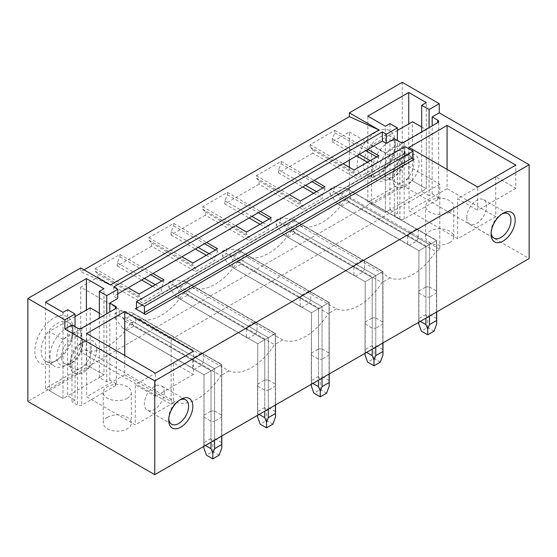 <?xml version="1.0" encoding="UTF-8"?>
<svg xmlns="http://www.w3.org/2000/svg" width="557" height="557" viewBox="0 0 557 557"><rect width="100%" height="100%" fill="white"/><g stroke="black" fill="none" stroke-linecap="round" stroke-linejoin="round"><path stroke-width="0.42" stroke-dasharray="2.79 2.09" d="M84.01 269.832L80.73 271.719L110.342 285.031M113.725 286.987L113.725 296.143L117.743 298.468M117.743 293.824L113.725 296.143M405.092 146.609L405.092 152.959A1.497 0.863 60 0 1 404.786 153.648A1.497 0.863 60 0 1 404.034 153.572L414.081 159.372M402.238 82.318L402.238 185.265L27.85 401.416M402.238 185.265L529.15 258.532M107.383 417.29A14.057 8.118 180 0 1 122.7 415.529A14.057 8.118 180 0 1 131.382 423.028A14.057 8.118 180 0 1 127.261 428.772A14.057 8.118 180 0 1 111.943 430.526A14.057 8.118 180 0 1 103.261 423.028A14.057 8.118 180 0 1 107.383 417.29M449.617 242.657A14.057 8.118 180 0 1 434.3 244.419A14.057 8.118 180 0 1 425.618 236.92A14.057 8.118 180 0 1 429.739 231.183A14.057 8.118 180 0 1 445.057 229.421A14.057 8.118 180 0 1 453.739 236.92A14.057 8.118 180 0 1 449.617 242.657M211.033 411.045A8.975 5.18 180 0 1 214.591 411.045L214.591 368.692L203.305 362.175A8.975 5.18 -60 0 1 201.523 365.253L192.729 360.177A8.975 5.18 -60 0 1 194.511 357.093L214.591 368.692L214.591 421.203A8.975 5.18 180 0 1 211.033 421.203L204.015 417.151A8.975 5.18 180 0 1 203.841 416.121A8.975 5.18 180 0 1 204.015 415.097L211.033 411.045L211.033 370.746L214.591 368.692L135.616 323.095L131.48 322.761L119.226 315.687L114.993 318.131L114.993 313.243L122.505 317.581L125.04 321.097L211.033 370.746L214.591 368.692L214.591 440.141M214.591 411.045L221.609 415.097A8.975 5.18 180 0 1 221.783 416.121A8.975 5.18 180 0 1 221.609 417.151L214.591 421.203M264.756 380.027A8.975 5.18 180 0 1 268.321 380.027L268.321 337.674L257.028 331.15A8.975 5.18 -60 0 1 255.252 334.235L246.452 329.159A8.975 5.18 -60 0 1 248.234 326.075L268.321 337.674L268.321 390.185A8.975 5.18 180 0 1 264.756 390.185L257.745 386.133A8.975 5.18 180 0 1 257.564 385.103A8.975 5.18 180 0 1 257.745 384.079L264.756 380.027L264.756 339.728L268.321 337.674L189.345 292.077L185.209 291.743L172.955 284.669L168.722 287.113L168.722 282.225L176.235 286.563L178.769 290.079L264.756 339.728L268.321 337.674L268.321 409.123M268.321 380.027L275.332 384.079A8.975 5.18 180 0 1 275.513 385.103A8.975 5.18 180 0 1 275.332 386.133L268.321 390.185M318.486 349.009A8.975 5.18 180 0 1 322.043 349.009L322.043 306.649L310.757 300.132A8.975 5.18 -60 0 1 308.975 303.217L300.181 298.141A8.975 5.18 -60 0 1 301.964 295.057L322.043 306.649L322.043 359.168A8.975 5.18 180 0 1 318.486 359.168L311.467 355.115A8.975 5.18 180 0 1 311.293 354.085A8.975 5.18 180 0 1 311.467 353.061L318.486 349.009L318.486 308.71L322.043 306.649L243.068 261.059L238.932 260.725L226.678 253.651L222.445 256.095L222.445 251.207L229.957 255.545L232.492 259.061L318.486 308.71L322.043 306.649L322.043 378.106M322.043 349.009L329.062 353.061A8.975 5.18 180 0 1 329.236 354.085A8.975 5.18 180 0 1 329.062 355.115L322.043 359.168M372.208 317.991A8.975 5.18 180 0 1 375.773 317.991L375.773 275.631L364.48 269.115A8.975 5.18 -60 0 1 362.704 272.199L353.904 267.123A8.975 5.18 -60 0 1 355.686 264.039L375.773 275.631L375.773 328.15A8.975 5.18 180 0 1 372.208 328.15L365.197 324.097A8.975 5.18 180 0 1 365.016 323.067A8.975 5.18 180 0 1 365.197 322.043L372.208 317.991L372.208 277.692L375.773 275.631L296.797 230.041L292.655 229.707L280.401 222.633L276.175 225.07L276.175 220.189L283.687 224.527L286.221 228.043L372.208 277.692L375.773 275.631L375.773 347.088M375.773 317.991L382.784 322.043A8.975 5.18 180 0 1 382.965 323.067A8.975 5.18 180 0 1 382.784 324.097L375.773 328.15M425.938 286.973A8.975 5.18 180 0 1 429.496 286.973L429.496 244.614L418.21 238.097A8.975 5.18 -60 0 1 416.427 241.181L407.633 236.105A8.975 5.18 -60 0 1 409.416 233.021L429.496 244.614L429.496 297.125A8.975 5.18 180 0 1 425.938 297.125L418.92 293.079A8.975 5.18 180 0 1 418.739 292.049A8.975 5.18 180 0 1 418.92 291.019L425.938 286.973L425.938 246.674L429.496 244.614L350.52 199.023L346.384 198.689L334.13 191.615L329.897 194.052L329.897 189.171L337.41 193.509L339.944 197.025L425.938 246.674L429.496 244.614L429.496 316.07M429.496 286.973L436.514 291.019A8.975 5.18 180 0 1 436.688 292.049A8.975 5.18 180 0 1 436.514 293.079L429.496 297.125M349.357 160.103L349.357 132.016L332.223 141.91L332.223 138.7L334.868 132.81L334.868 130.366L310.124 144.66L310.124 147.097L312.769 149.93L312.769 153.147L356.654 178.484L376.114 167.246L376.114 164.037L378.76 158.153L378.76 155.709M312.769 149.93L356.654 175.274L356.654 178.484M354.015 169.996L354.015 172.44L356.654 175.274M310.124 147.097L354.015 172.44M310.124 144.66L343.119 163.709M334.868 130.366L367.864 149.422M334.868 132.81L365.754 150.641M376.643 156.928L378.76 158.153M332.223 138.7L359.335 154.345M370.224 160.639L376.114 164.037M332.223 141.91L356.55 155.953M367.446 162.24L376.114 167.246M349.357 132.016L439.786 184.221L439.786 249.195L435.699 251.548A49.357 28.498 -60 0 1 390.137 277.852L299.715 225.648L291.555 230.361L381.977 282.566A49.357 28.498 -60 0 1 336.414 308.87L245.992 256.666L237.825 261.379L328.247 313.584A49.357 28.498 -60 0 1 282.684 339.888L192.262 287.684L184.102 292.397L274.524 344.602A49.357 28.498 -60 0 1 228.962 370.906L138.54 318.701L130.373 323.415L220.802 375.62A49.357 28.498 -60 0 1 175.239 401.924L171.152 404.285L80.73 352.08L80.73 287.106L171.152 339.317L171.152 404.285M439.786 249.195L349.357 196.983L345.277 199.343L435.699 251.548M345.277 199.343A49.357 28.498 -60 0 1 299.715 225.648M312.769 153.147L278.5 172.928L278.5 169.718L281.146 163.828L281.146 161.384L256.394 175.678L256.394 178.115L259.04 180.948L259.04 184.165L302.931 209.502L322.392 198.264L322.392 195.054L325.037 189.171L325.037 186.727M259.04 180.948L302.931 206.292L302.931 209.502M300.286 201.014L300.286 203.458L302.931 206.292M256.394 178.115L300.286 203.458M256.394 175.678L289.396 194.727M281.146 161.384L314.141 180.44M281.146 163.828L312.024 181.659M322.921 187.946L325.037 189.171M278.5 169.718L305.605 185.363M316.501 191.657L322.392 195.054M278.5 172.928L302.827 186.971M313.716 193.258L322.392 198.264M390.137 277.852L381.977 282.566M291.555 230.361A49.357 28.498 -60 0 1 245.992 256.666M259.04 184.165L224.777 203.946L224.777 200.736L227.416 194.846L227.416 192.409L202.671 206.696L202.671 209.133L205.317 211.966L205.317 215.183L249.202 240.52L268.662 229.282L268.662 226.072L271.308 220.189L271.308 217.745M205.317 211.966L249.202 237.31L249.202 240.52M246.563 232.032L246.563 234.476L249.202 237.31M202.671 209.133L246.563 234.476M202.671 206.696L235.667 225.745M227.416 192.409L260.418 211.458M227.416 194.846L258.302 212.677M269.191 218.964L271.308 220.189M224.777 200.736L251.882 216.381M262.772 222.675L268.662 226.072M224.777 203.946L249.097 217.989M259.994 224.276L268.662 229.282M336.414 308.87L328.247 313.584M237.825 261.379A49.357 28.498 -60 0 1 192.262 287.684M205.317 215.183L171.048 234.963L171.048 231.754L173.693 225.863L173.693 223.427L148.942 237.714L148.942 240.151L151.588 242.984L151.588 246.201L195.479 271.538L214.939 260.307L214.939 257.09L217.585 251.207L217.585 248.763M151.588 242.984L195.479 268.328L195.479 271.538M192.833 263.05L192.833 265.494L195.479 268.328M148.942 240.151L192.833 265.494M148.942 237.714L181.944 256.763M173.693 223.427L206.689 242.476M173.693 225.863L204.572 243.694M215.468 249.982L217.585 251.207M171.048 231.754L198.153 247.399M209.049 253.693L214.939 257.09M171.048 234.963L195.375 249.007M206.264 255.294L214.939 260.307M282.684 339.888L274.524 344.602M184.102 292.397A49.357 28.498 -60 0 1 138.54 318.701M80.73 267.938L80.73 271.719M72.904 328.999A26.924 15.54 120 0 0 53.869 318.005A26.924 15.54 120 0 0 34.833 350.98A26.924 15.54 120 0 0 53.869 361.966A26.924 15.54 120 0 0 72.904 328.999L72.904 332.661A22.433 12.95 120 0 0 68.26 322.392A22.433 12.95 120 0 0 50.966 328.4A22.433 12.95 120 0 0 41.176 350.98A22.433 12.95 120 0 0 45.82 361.249A22.433 12.95 120 0 0 57.037 360.135A22.433 12.95 120 0 0 72.904 332.661M80.73 352.08L84.81 349.719A49.357 28.498 120 0 0 130.373 323.415M349.357 167.309L349.357 196.983M151.588 246.201L117.325 265.981L117.325 262.772L119.964 256.881L119.964 254.445L95.219 268.732L95.219 271.175L97.865 274.009L97.865 277.219L80.73 287.106M395.261 142.884A26.924 15.54 120 0 0 376.219 131.898A26.924 15.54 120 0 0 357.183 164.865A26.924 15.54 120 0 0 376.219 175.859A26.924 15.54 120 0 0 395.261 142.884L395.261 146.547A22.433 12.95 -60 0 1 379.394 174.028A22.433 12.95 -60 0 1 368.177 175.142A22.433 12.95 -60 0 1 363.533 164.865A22.433 12.95 -60 0 1 373.322 142.293A22.433 12.95 -60 0 1 390.61 136.277A22.433 12.95 -60 0 1 395.261 146.547M439.786 184.221L171.152 339.317M97.865 277.219L141.75 302.555L161.21 291.325L161.21 288.108L163.855 282.225L163.855 279.781M117.325 265.981L141.645 280.025M152.541 286.312L161.21 291.325M97.865 274.009L141.75 299.346L141.75 302.555M139.111 294.068L139.111 296.512L141.75 299.346M95.219 271.175L139.111 296.512M95.219 268.732L128.214 287.781M119.964 254.445L152.966 273.494M119.964 256.881L150.85 274.712M161.739 281L163.855 282.225M117.325 262.772L144.43 278.423M155.319 284.711L161.21 288.108M84.81 349.719L175.239 401.924M228.962 370.906L220.802 375.62M409.416 233.021L416.427 228.969A8.975 5.18 -60 0 1 417.409 229.331A8.975 5.18 -60 0 1 418.21 229.999L418.21 238.097M407.633 236.105L407.633 244.203A8.975 5.18 -60 0 0 408.434 244.871A8.975 5.18 -60 0 0 409.416 245.233L416.427 241.181M355.686 264.039L362.704 259.987A8.975 5.18 -60 0 1 363.679 260.349A8.975 5.18 -60 0 1 364.48 261.017L364.48 269.115M353.904 267.123L353.904 275.221A8.975 5.18 -60 0 0 354.705 275.889A8.975 5.18 -60 0 0 355.686 276.251L362.704 272.199M301.964 295.057L308.975 291.005A8.975 5.18 -60 0 1 309.957 291.367A8.975 5.18 -60 0 1 310.757 292.035L310.757 300.132M300.181 298.141L300.181 306.239A8.975 5.18 -60 0 0 300.982 306.907A8.975 5.18 -60 0 0 301.964 307.269L308.975 303.217M248.234 326.075L255.252 322.023A8.975 5.18 -60 0 1 256.227 322.385A8.975 5.18 -60 0 1 257.028 323.053L257.028 331.15M246.452 329.159L246.452 337.257A8.975 5.18 -60 0 0 247.259 337.925A8.975 5.18 -60 0 0 248.234 338.287L255.252 334.235M194.511 357.093L201.523 353.041A8.975 5.18 -60 0 1 202.504 353.403A8.975 5.18 -60 0 1 203.305 354.071L203.305 362.175M192.729 360.177L192.729 368.281A8.975 5.18 -60 0 0 193.53 368.95A8.975 5.18 -60 0 0 194.511 369.305L201.523 365.253M416.427 228.969L436.514 240.568L429.496 244.614L341.726 193.94L337.41 193.509M409.416 245.233L418.92 250.72L425.938 246.674L425.938 297.125M418.92 293.079L418.92 250.72L407.633 244.203M436.514 291.019L436.514 240.568L418.21 229.999M418.78 322.259L418.92 250.72L337.41 203.869L418.92 250.72L418.92 291.019M341.726 193.94L348.745 189.895L436.514 240.568L436.514 293.079M362.704 259.987L382.784 271.586L375.773 275.631L288.004 224.958L283.687 224.527M355.686 276.251L365.197 281.738L372.208 277.692L372.208 328.15M365.197 324.097L365.197 281.738L353.904 275.221M382.784 322.043L382.784 271.586L364.48 261.017M365.051 353.277L365.197 281.738L283.687 234.887L365.197 281.738L365.197 322.043M288.004 224.958L295.015 220.913L382.784 271.586L382.784 324.097M308.975 291.005L329.062 302.604L322.043 306.649L234.274 255.976L229.957 255.545M301.964 307.269L311.467 312.755L318.486 308.71L318.486 359.168M311.467 355.115L311.467 312.755L300.181 306.239M329.062 353.061L329.062 302.604L310.757 292.035M311.328 384.295L311.467 312.755L229.957 265.905L311.467 312.755L311.467 353.061M234.274 255.976L241.292 251.931L329.062 302.604L329.062 355.115M255.252 322.023L275.332 333.622L268.321 337.674L180.552 286.994L176.235 286.563M248.234 338.287L257.745 343.78L264.756 339.728L264.756 390.185M257.745 386.133L257.745 343.78L246.452 337.257M275.332 384.079L275.332 333.622L257.028 323.053M257.599 415.313L257.745 343.78L176.235 296.923L257.745 343.78L257.745 384.079M180.552 286.994L187.563 282.949L275.332 333.622L275.332 386.133M201.523 353.041L221.609 364.64L214.591 368.692L126.822 318.019L122.505 317.581M194.511 369.305L204.015 374.798L211.033 370.746L211.033 421.203M204.015 417.151L204.015 374.798L192.729 368.281M221.609 415.097L221.609 364.64L203.305 354.071M203.876 446.331L204.015 374.798L122.505 327.941L204.015 374.798L204.015 415.097M126.822 318.019L133.84 313.967L221.609 364.64L221.609 417.151M429.099 195.702L421.698 191.427L426.3 188.774L408.741 178.637L367.815 202.268L385.367 212.405L389.97 209.745L397.371 214.02L394.307 215.789L399.912 219.026A2.994 1.727 0 0 0 404.145 219.026L437.774 199.608A2.994 1.727 0 0 0 438.651 198.389A2.994 1.727 0 0 0 437.774 197.171L432.169 193.933L429.099 195.702L429.099 127.623M432.169 193.933L432.169 125.847M447.083 169.384L447.083 188.684L495.73 216.77L495.73 176.715L515.824 188.315L515.824 165.109M515.824 188.315L477.753 210.295L477.753 187.096M495.73 176.715L457.659 198.696L477.753 210.295M404.145 151.678A22.433 12.95 -60 0 1 394.349 174.257A22.433 12.95 -60 0 1 377.061 180.266A22.433 12.95 -60 0 1 372.417 169.996A22.433 12.95 -60 0 1 382.206 147.417A22.433 12.95 -60 0 1 399.494 141.408A22.433 12.95 -60 0 1 404.145 151.678M397.371 130.491L371.623 145.356L371.623 204.468L412.549 180.837L426.3 188.774L426.3 102.62M421.698 191.427L421.698 131.898M408.741 178.637L408.741 123.926M367.815 202.268L367.815 116.114M371.623 145.356L385.367 153.293L385.367 212.405L385.367 126.244M389.97 209.745L389.97 123.591M397.371 214.02L397.371 140.566M449.617 212.126A14.057 8.118 0 0 0 453.739 206.389A14.057 8.118 0 0 0 445.057 198.891A14.057 8.118 0 0 0 429.739 200.652A14.057 8.118 0 0 0 425.618 206.389A14.057 8.118 0 0 0 434.3 213.888A14.057 8.118 0 0 0 449.617 212.126M495.73 216.77L457.659 238.751L457.659 198.696M447.083 188.684L409.005 210.664L457.659 238.751M409.005 147.403L409.005 210.664M394.307 215.789L394.307 138.797M466.752 217.627A14.057 8.118 120 0 0 469.662 224.06A14.057 8.118 120 0 0 480.496 220.293A14.057 8.118 120 0 0 486.637 206.146A14.057 8.118 120 0 0 483.72 199.705A14.057 8.118 120 0 0 472.886 203.472A14.057 8.118 120 0 0 466.752 217.627M502.024 213.923A14.057 8.118 120 0 0 501.015 214.445A14.057 8.118 120 0 0 491.079 231.67A14.057 8.118 120 0 0 491.128 232.798M491.079 231.67L491.079 234.107M75.021 326.674L75.021 400.128L71.95 401.903L71.95 324.905M75.021 316.599L49.267 331.471L49.267 390.575L63.018 398.513L45.458 388.375L86.391 364.744L103.943 374.882L99.341 377.542L106.749 381.817L109.813 380.041L115.417 383.279A2.994 1.727 180 0 1 116.295 384.497A2.994 1.727 180 0 1 115.417 385.723L81.788 405.141A2.994 1.727 180 0 1 77.555 405.141L71.95 401.903M124.726 355.498L124.726 374.791L173.373 402.878L173.373 362.823L193.467 374.422L193.467 351.223M193.467 374.422L155.396 396.403L155.396 373.204M86.655 333.511L86.655 396.772L135.302 424.859L135.302 384.803L155.396 396.403M173.373 362.823L135.302 384.803M50.06 356.104A22.433 12.95 120 0 0 54.704 366.381A22.433 12.95 120 0 0 71.992 360.365A22.433 12.95 120 0 0 81.788 337.786A22.433 12.95 120 0 0 77.138 327.516A22.433 12.95 120 0 0 59.85 333.532A22.433 12.95 120 0 0 50.06 356.104M63.018 312.359L63.018 398.513L67.613 395.86L67.613 309.699M45.458 388.375L45.458 302.221M86.391 364.744L86.391 310.04M90.192 307.84L90.192 366.945L103.943 374.882L103.943 288.728M99.341 377.542L99.341 318.005M106.749 381.817L106.749 313.73M127.261 398.241A14.057 8.118 180 0 1 111.943 399.996A14.057 8.118 180 0 1 103.261 392.497A14.057 8.118 180 0 1 107.383 386.76A14.057 8.118 180 0 1 122.7 384.998A14.057 8.118 180 0 1 131.382 392.497A14.057 8.118 180 0 1 127.261 398.241M124.726 374.791L86.655 396.772M173.373 402.878L135.302 424.859M75.021 400.128L67.613 395.86M109.813 380.041L109.813 311.962M164.28 392.253A14.057 8.118 120 0 0 161.37 385.82A14.057 8.118 120 0 0 150.536 389.587A14.057 8.118 120 0 0 144.395 403.734A14.057 8.118 120 0 0 147.306 410.168A14.057 8.118 120 0 0 158.146 406.401A14.057 8.118 120 0 0 164.28 392.253M168.771 418.913A14.057 8.118 -60 0 1 168.722 417.778A14.057 8.118 -60 0 1 178.665 400.56A14.057 8.118 -60 0 1 179.667 400.037M168.722 417.778L168.722 420.222M371.623 204.468L385.367 212.405L426.3 188.774L426.3 129.67L385.367 153.293M421.698 127.01L426.3 129.67M412.549 180.837L412.549 121.732M405.064 155.542A18.353 10.597 -60 0 1 392.086 178.024A18.353 10.597 -60 0 1 379.108 170.526A18.353 10.597 -60 0 1 392.086 148.051A18.353 10.597 -60 0 1 405.064 155.542L405.064 158.237A15.053 8.689 -60 0 1 394.419 176.673A15.053 8.689 -60 0 1 386.892 177.418A15.053 8.689 -60 0 1 383.773 170.526A15.053 8.689 -60 0 1 390.346 155.382A15.053 8.689 -60 0 1 401.945 151.344A15.053 8.689 -60 0 1 405.064 158.237M392.615 178.609A18.694 10.792 -60 0 1 405.837 155.709A18.694 10.792 -60 0 1 419.052 163.34A18.694 10.792 -60 0 1 405.837 186.24A18.694 10.792 -60 0 1 392.615 178.609L392.615 175.636A15.053 8.689 -60 0 1 403.261 157.192A15.053 8.689 -60 0 1 410.788 156.447A15.053 8.689 -60 0 1 413.907 163.34A15.053 8.689 -60 0 1 407.334 178.491A15.053 8.689 -60 0 1 395.735 182.522A15.053 8.689 -60 0 1 392.615 175.636M99.341 313.118L103.943 315.777L103.943 374.882L63.018 398.513L63.018 339.408L49.267 331.471M103.943 315.777L63.018 339.408M49.267 390.575L90.192 366.945M56.751 356.64A18.353 10.597 -60 0 1 69.729 334.158A18.353 10.597 -60 0 1 82.708 341.657A18.353 10.597 -60 0 1 69.729 364.132A18.353 10.597 -60 0 1 56.751 356.64M82.708 344.344A15.053 8.689 120 0 0 79.588 337.458A15.053 8.689 120 0 0 67.989 341.49A15.053 8.689 120 0 0 61.416 356.64A15.053 8.689 120 0 0 64.535 363.533A15.053 8.689 120 0 0 72.062 362.781A15.053 8.689 120 0 0 82.708 344.344L82.708 341.657M96.702 349.455A18.694 10.792 -60 0 1 83.48 372.348A18.694 10.792 -60 0 1 70.259 364.717A18.694 10.792 -60 0 1 83.48 341.817A18.694 10.792 -60 0 1 96.702 349.455M70.259 361.744A15.053 8.689 120 0 0 73.378 368.637A15.053 8.689 120 0 0 84.977 364.598A15.053 8.689 120 0 0 91.55 349.455A15.053 8.689 120 0 0 88.431 342.562A15.053 8.689 120 0 0 80.904 343.307A15.053 8.689 120 0 0 70.259 361.744L70.259 364.717M436.688 323.923L436.514 240.568L425.938 246.674L429.496 244.614L429.496 314.447L427.713 318.736L427.713 327.467L421.371 331.13M341.726 206.153L348.745 202.107L425.938 246.674L425.938 314.447L427.713 318.736M425.938 314.447L418.92 318.5L418.92 250.72L425.938 246.674L425.938 318.124M339.944 205.129L339.944 197.025M329.897 194.052L337.41 203.869L408.434 244.871M348.745 189.895L346.384 188.322L350.52 190.919L350.52 199.023M436.514 312.017L436.514 240.568L350.52 190.919M436.688 292.049L436.688 240.464L346.384 188.322L334.13 186.727L329.897 189.171M348.745 202.107L346.384 198.689M334.13 186.727L334.13 191.615M418.92 318.5L418.739 323.923M418.92 320.553L420.326 321.368M436.514 318.5L429.496 314.447M434.063 331.13L427.713 327.467M382.965 354.941L382.784 271.586L372.208 277.692L375.773 275.631L375.773 345.465L373.991 349.754L373.991 358.485L367.648 362.147M288.004 237.171L295.015 233.125L372.208 277.692L372.208 345.465L373.991 349.754M372.208 345.465L365.197 349.518L365.197 281.738L372.208 277.692L372.208 349.142M286.221 236.147L286.221 228.043M276.175 225.07L283.687 234.887L354.705 275.889M295.015 220.913L292.655 219.347L296.797 221.937L296.797 230.041M382.784 343.035L382.784 271.586L296.797 221.937M382.965 323.067L382.965 271.482L292.655 219.347L280.401 217.745L276.175 220.189M295.015 233.125L292.655 229.707M280.401 217.745L280.401 222.633M365.197 349.518L365.016 354.941M365.197 351.571L366.597 352.386M382.784 349.518L375.773 345.465M380.334 362.147L373.991 358.485M329.236 385.959L329.062 302.604L318.486 308.71L322.043 306.649L322.043 376.483L320.261 380.779L320.261 389.503L313.918 393.165M234.274 268.189L241.292 264.143L318.486 308.71L318.486 376.483L320.261 380.779M318.486 376.483L311.467 380.535L311.467 312.755L318.486 308.71L318.486 380.159M232.492 267.165L232.492 259.061M222.445 256.095L229.957 265.905L300.982 306.907M241.292 251.931L238.932 250.365L243.068 252.955L243.068 261.059M329.062 374.053L329.062 302.604L243.068 252.955M329.236 354.085L329.236 302.5L238.932 250.365L226.678 248.763L222.445 251.207M241.292 264.143L238.932 260.725M226.678 248.763L226.678 253.651M311.467 380.535L311.293 385.959M311.467 382.589L312.874 383.404M329.062 380.535L322.043 376.483M326.611 393.165L320.261 389.503M275.513 416.977L275.332 333.622L264.756 339.728L268.321 337.674L268.321 407.501L266.538 411.797L266.538 420.521L260.196 424.183M180.552 299.206L187.563 295.161L264.756 339.728L264.756 407.501L266.538 411.797M264.756 407.501L257.745 411.553L257.745 343.78L264.756 339.728L264.756 411.177M178.769 298.183L178.769 290.079M168.722 287.113L176.235 296.923L247.259 337.925M187.563 282.949L185.209 281.382L189.345 283.973L189.345 292.077M275.332 405.071L275.332 333.622L189.345 283.973M275.513 385.103L275.513 333.518L185.209 281.382L172.955 279.781L168.722 282.225M187.563 295.161L185.209 291.743M172.955 279.781L172.955 284.669M257.745 411.553L257.564 416.977M257.745 413.607L259.144 414.422M275.332 411.553L268.321 407.501M272.881 424.183L266.538 420.521M221.783 447.995L221.609 364.64L211.033 370.746L214.591 368.692L214.591 438.519L212.816 442.815L212.816 451.539L206.466 455.201M126.822 330.224L133.84 326.179L211.033 370.746L211.033 438.519L212.816 442.815M211.033 438.519L204.015 442.571L204.015 374.798L211.033 370.746L211.033 442.195M125.04 329.201L125.04 321.097M114.993 318.131L122.505 327.941L193.53 368.95M133.84 313.967L131.48 312.4L135.616 314.99L135.616 323.095M221.609 436.089L221.609 364.64L135.616 314.99M221.783 416.121L221.783 364.536L131.48 312.4L119.226 310.799L114.993 313.243M133.84 326.179L131.48 322.761M119.226 310.799L119.226 315.687M204.015 442.571L203.841 447.995M204.015 444.625L205.422 445.44M221.609 442.571L214.591 438.519M219.159 455.201L212.816 451.539M405.092 152.959L136.465 308.049L404.034 153.572M399.912 219.026L399.912 142.028M404.145 219.026L404.145 142.028M437.774 199.608L437.774 197.171M115.417 383.279L115.417 385.723M77.555 328.143L77.555 405.141M81.788 328.143L81.788 405.141M136.159 308.738L404.786 153.648M436.688 311.913L436.688 240.464L417.409 229.331M418.739 292.049L418.739 322.28M382.965 342.931L382.965 271.482L363.679 260.349M365.016 323.067L365.016 353.298M329.236 373.949L329.236 302.5L309.957 291.367M311.293 354.085L311.293 384.316M275.513 404.974L275.513 333.518L256.227 322.385M257.564 385.103L257.564 415.334M221.783 435.992L221.783 364.536L202.504 353.403M203.841 416.121L203.841 446.352M438.651 198.389L438.651 121.391M377.061 180.266L368.177 175.142M399.494 141.408L390.61 136.277M379.394 174.028L376.219 175.859M453.739 236.92L453.739 206.389M425.618 236.92L425.618 206.389M469.662 224.06L493.989 238.104M483.72 199.705L508.047 213.749M501.015 214.445L503.131 213.227M116.295 307.506L116.295 384.497M45.82 361.249L54.704 366.381M68.26 322.392L77.138 327.516M57.037 360.135L53.869 361.966M103.261 392.497L103.261 423.028M131.382 392.497L131.382 423.028M171.633 424.211L147.306 410.168M185.69 399.863L161.37 385.82M178.665 400.56L180.781 399.334M394.419 176.673L392.086 178.024M395.735 182.522L386.892 177.418M410.788 156.447L401.945 151.344M403.261 157.192L405.837 155.709M72.062 362.781L69.729 364.132M64.535 363.533L73.378 368.637M79.588 337.458L88.431 342.562M80.904 343.307L83.48 341.817"/><path stroke-width="0.84" d="M154.762 474.682L529.15 258.532L529.15 164.747L439.257 112.841L439.257 103.686L402.238 82.318L349.357 112.841L349.357 116.629L378.969 129.941L110.342 285.031L80.73 267.938L27.85 298.468L27.85 401.416L154.762 474.682L154.762 380.897L64.863 328.999L64.863 319.836L27.85 298.468M349.357 116.629L84.01 269.832M75.021 326.674L75.021 313.974L64.863 319.836M75.021 313.974L67.613 309.699L63.018 312.359L45.458 302.221L86.391 278.591L103.943 288.728L99.341 291.381L106.749 295.656L117.743 289.306L113.725 286.987L382.353 131.898L382.353 141.053L117.743 293.824M439.257 103.686L429.099 109.548L421.698 105.273L426.3 102.62L408.741 92.483L367.815 116.114L385.367 126.244L389.97 123.591L397.371 127.866L386.377 134.216L382.353 131.898M378.969 129.941L349.357 112.841M136.465 308.049A1.497 0.863 60 0 1 136.159 308.738A1.497 0.863 60 0 1 135.407 308.662L145.454 314.461A1.497 0.863 60 0 1 144.395 312.63L144.395 306.28L136.465 301.699L136.465 308.049L135.407 308.662M144.395 306.28L413.029 151.191L405.092 146.609L136.465 301.699M413.029 151.191L413.029 157.54L144.395 312.63M145.454 314.461L414.081 159.372A1.497 0.863 60 0 1 413.029 157.54M152.966 273.494L163.855 279.781L139.111 294.068L128.214 287.781M117.743 289.306L117.743 298.468L109.813 303.043L115.417 306.28A2.994 1.727 180 0 1 116.295 307.506A2.994 1.727 180 0 1 115.417 308.724L81.788 328.143A2.994 1.727 180 0 1 77.555 328.143L71.95 324.905L64.863 328.999M529.15 164.747L154.762 380.897M439.257 112.841L432.169 116.935L437.774 120.173A2.994 1.727 180 0 1 438.651 121.391A2.994 1.727 180 0 1 437.774 122.617L437.774 120.173M382.353 141.053L386.377 143.372L394.307 138.797L399.912 142.028A2.994 1.727 180 0 0 404.145 142.028L437.774 122.617M367.864 149.422L378.76 155.709L354.015 169.996L343.119 163.709M314.141 180.44L325.037 186.727L300.286 201.014L289.396 194.727M260.418 211.458L271.308 217.745L246.563 232.032L235.667 225.745M206.689 242.476L217.585 248.763L192.833 263.05L181.944 256.763M447.083 125.422L515.824 165.109L477.753 187.096L409.005 147.403L447.083 125.422L447.083 169.384M124.726 311.53L86.655 333.511L155.396 373.204L193.467 351.223L124.726 311.53L124.726 355.498M491.079 234.107A17.051 9.845 -60 0 1 503.131 213.227A17.051 9.845 -60 0 1 515.19 220.189A17.051 9.845 -60 0 1 503.131 241.07A17.051 9.845 -60 0 1 491.079 234.107M168.722 420.222A17.051 9.845 -60 0 1 180.781 399.334A17.051 9.845 -60 0 1 192.833 406.297A17.051 9.845 -60 0 1 180.781 427.177A17.051 9.845 -60 0 1 168.722 420.222M365.754 150.641L376.643 156.928M359.335 154.345L370.224 160.639M356.55 155.953L367.446 162.24M312.024 181.659L322.921 187.946M305.605 185.363L316.501 191.657M302.827 186.971L313.716 193.258M258.302 212.677L269.191 218.964M251.882 216.381L262.772 222.675M249.097 217.989L259.994 224.276M204.572 243.694L215.468 249.982M198.153 247.399L209.049 253.693M195.375 249.007L206.264 255.294M349.357 160.103L349.357 167.309M141.645 280.025L152.541 286.312M150.85 274.712L161.739 281M144.43 278.423L155.319 284.711M386.377 143.372L386.377 134.216M429.099 127.623L429.099 109.548M432.169 125.847L432.169 116.935M421.698 131.898L421.698 105.273M408.741 123.926L408.741 92.483M397.371 140.566L397.371 127.866M491.128 232.798A14.057 8.118 120 0 0 493.989 238.104A14.057 8.118 120 0 0 504.823 234.337A14.057 8.118 120 0 0 510.957 220.189A14.057 8.118 120 0 0 508.047 213.749A14.057 8.118 120 0 0 502.024 213.923M86.391 310.04L86.391 278.591M99.341 318.005L99.341 291.381M106.749 313.73L106.749 295.656M109.813 311.962L109.813 303.043M179.667 400.037A14.057 8.118 -60 0 1 185.69 399.863A14.057 8.118 -60 0 1 188.607 406.297A14.057 8.118 -60 0 1 182.466 420.444A14.057 8.118 -60 0 1 171.633 424.211A14.057 8.118 -60 0 1 168.771 418.913M397.371 130.491L412.549 121.732L421.698 127.01M75.021 316.599L90.192 307.84L99.341 313.118M436.514 312.017L436.688 323.923L434.063 331.13L427.713 334.792L421.371 331.13L418.739 323.923L418.78 322.259M420.326 321.368L425.938 324.606L427.713 329.103L429.496 324.606L429.496 316.07M425.938 318.124L425.938 324.606M436.514 320.553L429.496 324.606M427.713 334.792L427.713 329.103M382.784 343.035L382.965 354.941L380.334 362.147L373.991 365.81L367.648 362.147L365.016 354.941L365.051 353.277M366.597 352.386L372.208 355.624L373.991 360.121L375.773 355.624L375.773 347.088M372.208 349.142L372.208 355.624M382.784 351.571L375.773 355.624M373.991 365.81L373.991 360.121M329.062 374.053L329.236 385.959L326.611 393.165L320.261 396.828L313.918 393.165L311.293 385.959L311.328 384.295M312.874 383.404L318.486 386.642L320.261 391.139L322.043 386.642L322.043 378.106M318.486 380.159L318.486 386.642M329.062 382.589L322.043 386.642M320.261 396.828L320.261 391.139M275.332 405.071L275.513 416.977L272.881 424.183L266.538 427.846L260.196 424.183L257.564 416.977L257.599 415.313M259.144 414.422L264.756 417.659L266.538 422.157L268.321 417.659L268.321 409.123M264.756 411.177L264.756 417.659M275.332 413.607L268.321 417.659M266.538 427.846L266.538 422.157M221.609 436.089L221.783 447.995L219.159 455.201L212.816 458.864L206.466 455.201L203.841 447.995L203.876 446.331M205.422 445.44L211.033 448.677L212.816 453.175L214.591 448.677L214.591 440.141M211.033 442.195L211.033 448.677M221.609 444.625L214.591 448.677M212.816 458.864L212.816 453.175M115.417 306.28L115.417 308.724M418.739 323.923L418.739 322.28M436.688 323.923L436.688 311.913M365.016 354.941L365.016 353.298M382.965 354.941L382.965 342.931M311.293 385.959L311.293 384.316M329.236 385.959L329.236 373.949M257.564 416.977L257.564 415.334M275.513 416.977L275.513 404.974M203.841 447.995L203.841 446.352M221.783 447.995L221.783 435.992"/></g></svg>
